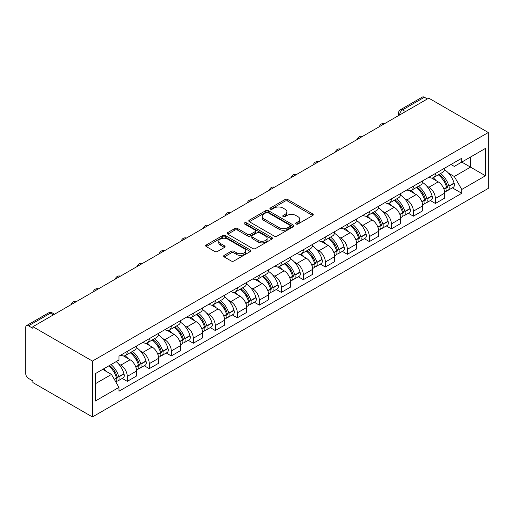 <?xml version="1.0" encoding="UTF-8"?>
<svg xmlns="http://www.w3.org/2000/svg" width="514" height="514" viewBox="0 0 514 514"><rect width="100%" height="100%" fill="white"/><g stroke="black" fill="none" stroke-linecap="round" stroke-linejoin="round"><path stroke-width="0.77" d="M296.051 224.014A1.369 0.79 0 0 0 297.985 224.014L312.698 215.52A1.96 1.131 0 0 0 313.277 214.717A1.96 1.131 0 0 0 312.698 213.92L287.776 199.528A1.96 1.131 0 0 0 285.007 199.528L270.293 208.022A1.369 0.79 0 0 0 269.889 208.581A1.369 0.79 0 0 0 270.293 209.14A1.369 0.79 0 0 0 272.227 209.14L274.135 208.041A6.264 3.617 0 0 1 282.996 208.041L285.071 209.243A6.264 3.617 0 0 1 286.908 211.8A6.264 3.617 0 0 1 285.071 214.357L283.169 215.456A1.369 0.79 0 0 0 282.771 216.015A1.369 0.79 0 0 0 283.169 216.574A1.369 0.79 0 0 0 285.109 216.574L287.011 215.475A6.264 3.617 0 0 1 295.878 215.475L297.953 216.677A6.264 3.617 0 0 1 299.791 219.234A6.264 3.617 0 0 1 297.953 221.791L296.051 222.89A1.369 0.79 0 0 0 295.646 223.455A1.369 0.79 0 0 0 296.051 224.014L296.051 222.89M224.213 255.329A1.96 1.131 0 0 0 223.641 256.133A1.96 1.131 0 0 0 224.213 256.929L231.204 260.971A1.96 1.131 0 0 0 233.973 260.971L250.318 251.532A1.96 1.131 0 0 0 250.89 250.736A1.96 1.131 0 0 0 250.318 249.939L225.389 235.547A1.96 1.131 0 0 0 222.62 235.547L206.281 244.979A1.96 1.131 0 0 0 205.703 245.776A1.96 1.131 0 0 0 206.281 246.579L214.723 251.455A1.96 1.131 0 0 0 217.499 251.455L224.489 247.42A1.96 1.131 0 0 0 225.061 246.617A1.96 1.131 0 0 0 224.489 245.821L220.3 243.398A5.236 3.026 0 0 1 218.765 241.259A5.236 3.026 0 0 1 221.997 238.464A5.236 3.026 0 0 1 227.708 239.126L244.118 248.596A5.236 3.026 0 0 1 245.653 250.736A5.236 3.026 0 0 1 242.422 253.53A5.236 3.026 0 0 1 236.71 252.875L233.973 251.295A1.96 1.131 0 0 0 231.204 251.295L224.213 255.329L224.213 256.929M92.43 361.072L32.896 326.698L428.766 98.148L488.3 132.516L92.43 361.072L92.43 416.95L488.3 188.394L488.3 132.516M274.27 236.106A1.96 1.131 0 0 0 277.04 236.106L293.385 226.668A1.96 1.131 0 0 0 293.957 225.871A1.96 1.131 0 0 0 293.385 225.074L268.456 210.682A1.96 1.131 0 0 0 265.687 210.682L249.348 220.114A1.96 1.131 0 0 0 248.77 220.911A1.96 1.131 0 0 0 249.348 221.714L274.27 236.106M245.114 224.31A1.369 0.79 0 0 1 246.508 224.502L246.508 222.87L271.848 237.507A1.96 1.131 0 0 1 272.42 238.303A1.96 1.131 0 0 1 271.848 239.1L255.509 248.538A1.96 1.131 0 0 1 252.74 248.538L227.811 234.146L227.811 232.546A1.96 1.131 0 0 0 227.239 233.343A1.96 1.131 0 0 0 227.811 234.146M227.811 232.546L234.808 228.512A1.96 1.131 0 0 1 237.577 228.512L247.684 234.345A1.96 1.131 0 0 0 250.453 234.345L255.092 231.666A1.96 1.131 0 0 0 255.664 230.87A1.96 1.131 0 0 0 255.092 230.066L244.568 223.995A1.369 0.79 0 0 1 244.169 223.429A1.369 0.79 0 0 1 245.011 222.703A1.369 0.79 0 0 1 246.508 222.87M32.896 326.698L32.896 328.33L28.521 325.805A3.99 2.307 -120 0 0 26.529 325.606A3.99 2.307 -120 0 0 25.7 327.431L25.7 373.537A3.99 2.307 -120 0 0 28.521 378.42L32.896 380.945L32.896 382.577L92.43 416.95M405.488 111.583L402.526 109.874A3.99 2.307 60 0 0 400.528 109.675L422.399 97.05A3.99 2.307 60 0 1 424.391 97.249L402.526 109.874A3.99 2.307 120 0 0 399.699 114.763L399.699 114.924M427.352 98.958L424.391 97.249M435.397 173.488A9.175 5.301 60 0 1 433.495 177.606L442.805 172.235A9.175 5.301 -120 0 0 444.706 168.11M426.556 185.901L428.907 187.257A9.175 5.301 60 0 1 435.397 198.494L444.706 193.116A9.175 5.301 -120 0 0 438.217 181.879L431.554 178.03M444.706 193.116L444.706 198.089L435.397 203.46L430.346 200.55M433.495 177.606A9.175 5.301 60 0 1 428.978 177.195M435.397 198.494L435.397 203.46M413.384 186.196A9.175 5.301 60 0 1 411.489 190.315L420.799 184.937A9.175 5.301 -120 0 0 422.701 180.819M408.334 213.252L413.384 216.169L422.701 210.791L422.701 205.825A9.175 5.301 -120 0 0 416.211 194.588L409.542 190.739M411.489 190.315A9.175 5.301 60 0 1 406.966 189.904M404.55 198.603L406.895 199.959A9.175 5.301 60 0 1 413.384 211.203L413.384 216.169M391.379 198.899A9.175 5.301 60 0 1 389.477 203.024L398.787 197.646A9.175 5.301 -120 0 0 400.689 193.527M386.329 225.961L391.379 228.878L400.689 223.5L400.689 218.534A9.175 5.301 -120 0 0 394.199 207.29L387.537 203.441M389.477 203.024A9.175 5.301 60 0 1 384.96 202.606M382.538 211.312L384.89 212.667A9.175 5.301 60 0 1 391.379 223.905L391.379 228.878M369.367 211.607A9.175 5.301 60 0 1 367.471 215.726L376.781 210.354A9.175 5.301 -120 0 0 378.683 206.23M364.323 238.669L369.367 241.58L378.683 236.209L378.683 231.236A9.175 5.301 -120 0 0 372.194 219.998L365.525 216.15M367.471 215.726A9.175 5.301 60 0 1 362.948 215.315M360.532 224.02L362.878 225.376A9.175 5.301 60 0 1 369.367 236.613L369.367 241.58M347.361 224.316A9.175 5.301 60 0 1 345.459 228.434L354.769 223.057A9.175 5.301 -120 0 0 356.671 218.938M342.311 251.372L347.361 254.289L356.671 248.911L356.671 243.944A9.175 5.301 -120 0 0 350.182 232.707L343.519 228.858M345.459 228.434A9.175 5.301 60 0 1 340.943 228.023M338.527 236.723L340.872 238.078A9.175 5.301 60 0 1 347.361 249.322L347.361 254.289M325.356 237.018A9.175 5.301 60 0 1 323.454 241.143L332.764 235.765A9.175 5.301 -120 0 0 334.665 231.647M320.306 264.08L325.356 266.997L334.665 261.62L334.665 256.653A9.175 5.301 -120 0 0 328.176 245.409L321.507 241.561M323.454 241.143A9.175 5.301 60 0 1 318.937 240.725M316.515 249.431L318.866 250.787A9.175 5.301 60 0 1 325.356 262.024L325.356 266.997M303.344 249.727A9.175 5.301 60 0 1 301.442 253.845L310.758 248.474A9.175 5.301 -120 0 0 312.653 244.349M298.293 276.789L303.344 279.7L312.653 274.328L312.653 269.355A9.175 5.301 -120 0 0 306.164 258.118L299.501 254.269M301.442 253.845A9.175 5.301 60 0 1 296.925 253.434M294.509 262.14L296.854 263.496A9.175 5.301 60 0 1 303.344 274.733L303.344 279.7M281.338 262.436A9.175 5.301 60 0 1 279.436 266.554L288.746 261.176A9.175 5.301 -120 0 0 290.648 257.058M276.288 289.491L281.338 292.408L290.648 287.03L290.648 282.064A9.175 5.301 -120 0 0 284.158 270.827L277.496 266.978M279.436 266.554A9.175 5.301 60 0 1 274.919 266.136M272.497 274.842L274.849 276.198A9.175 5.301 60 0 1 281.338 287.442L281.338 292.408M259.326 275.138A9.175 5.301 60 0 1 257.424 279.263L266.74 273.885A9.175 5.301 -120 0 0 268.636 269.766M254.276 302.2L259.326 305.117L268.642 299.739L268.642 294.773A9.175 5.301 -120 0 0 262.146 283.529L255.484 279.68M257.424 279.263A9.175 5.301 60 0 1 252.907 278.845M250.491 287.551L252.837 288.907A9.175 5.301 60 0 1 259.326 300.144L259.326 305.117M237.32 287.846A9.175 5.301 60 0 1 235.418 291.965L244.728 286.594A9.175 5.301 -120 0 0 246.63 282.469M232.27 314.909L237.32 317.819L246.63 312.448L246.63 307.475A9.175 5.301 -120 0 0 240.141 296.237L233.478 292.389M235.418 291.965A9.175 5.301 60 0 1 230.902 291.554M228.479 300.26L230.831 301.615A9.175 5.301 60 0 1 237.32 312.853L237.32 317.819M215.308 300.555A9.175 5.301 60 0 1 213.413 304.673L222.723 299.296A9.175 5.301 -120 0 0 224.624 295.177M210.265 327.611L215.308 330.528L224.624 325.15L224.624 320.183A9.175 5.301 -120 0 0 218.135 308.94L211.466 305.098M213.413 304.673A9.175 5.301 60 0 1 208.89 304.256M206.474 312.962L208.819 314.317A9.175 5.301 60 0 1 215.308 325.561L215.308 330.528M193.303 313.257A9.175 5.301 60 0 1 191.401 317.382L200.711 312.004A9.175 5.301 -120 0 0 202.612 307.886M188.252 340.319L193.303 343.236L202.612 337.859L202.612 332.892A9.175 5.301 -120 0 0 196.123 321.648L189.46 317.8M191.401 317.382A9.175 5.301 60 0 1 186.884 316.965M184.468 325.67L186.813 327.026A9.175 5.301 60 0 1 193.303 338.263L193.303 343.236M171.297 325.966A9.175 5.301 60 0 1 169.395 330.084L178.705 324.713A9.175 5.301 -120 0 0 180.607 320.588M166.247 353.028L171.297 355.939L180.607 350.567L180.607 345.594A9.175 5.301 -120 0 0 174.117 334.357L167.448 330.508M169.395 330.084A9.175 5.301 60 0 1 164.878 329.673M162.456 338.379L164.808 339.728A9.175 5.301 60 0 1 171.297 350.972L171.297 355.939M149.285 338.675A9.175 5.301 60 0 1 147.383 342.793L156.699 337.415A9.175 5.301 -120 0 0 158.595 333.297M144.235 365.73L149.285 368.647L158.595 363.269L158.595 358.303A9.175 5.301 -120 0 0 152.105 347.059L145.443 343.217M147.383 342.793A9.175 5.301 60 0 1 142.866 342.375M140.45 351.081L142.796 352.437A9.175 5.301 60 0 1 149.285 363.681L149.285 368.647M127.279 351.377A9.175 5.301 60 0 1 125.377 355.502L134.687 350.124A9.175 5.301 -120 0 0 136.589 346.006M122.229 378.439L127.279 381.356L136.589 375.978L136.589 371.012A9.175 5.301 -120 0 0 130.1 359.768L123.437 355.919M125.377 355.502A9.175 5.301 60 0 1 120.861 355.084M118.438 363.79L120.79 365.146A9.175 5.301 60 0 1 127.279 376.383L127.279 381.356M450.984 164.486L454.299 166.401L485.479 148.405L470.522 157.033L470.522 167.134L454.299 176.501L448.568 173.192M95.251 383.797L111.474 374.43L118.952 387.383L95.251 401.068L95.251 373.697L118.952 360.012L118.952 356.183L461.778 158.254L461.778 162.083L485.479 175.769L461.778 189.454L454.299 176.501M485.479 148.405L485.479 175.769M118.952 387.383L118.952 391.212L461.778 193.283L461.778 189.454M111.474 374.43L102.729 369.38M452.352 187.841L461.778 193.283M296.597 224.207L297.953 223.423A6.264 3.617 0 0 0 299.791 220.866L299.791 219.234M286.908 211.8L286.908 213.426A6.264 3.617 0 0 1 285.071 215.989L283.715 216.773M312.673 215.533L287.776 201.154A1.96 1.131 0 0 0 285.007 201.154L270.839 209.333M293.359 226.687L268.456 212.308A1.96 1.131 0 0 0 265.687 212.308L249.374 221.727M289.922 226.43A1.369 0.79 0 0 0 290.32 225.871A1.369 0.79 0 0 0 289.922 225.312L268.038 212.68A1.369 0.79 0 0 0 266.104 212.68L264.093 213.837A6.264 3.617 0 0 0 262.256 216.394A6.264 3.617 0 0 0 264.093 218.958L279.051 227.593A6.264 3.617 0 0 0 287.911 227.593L289.922 226.43L289.922 228.062A1.369 0.79 0 0 0 290.32 227.503L290.32 225.871M262.256 216.394L262.256 218.026A6.264 3.617 0 0 0 264.093 220.583L264.093 218.958M289.922 228.062L287.911 229.218A6.264 3.617 0 0 1 279.051 229.218L264.093 220.583M227.837 234.159L234.808 230.137L234.808 228.512M255.664 230.87L255.664 232.495A1.96 1.131 0 0 1 255.092 233.298L250.453 235.977A1.96 1.131 0 0 1 247.684 235.977L237.577 230.137A1.96 1.131 0 0 0 234.808 230.137M246.508 224.502L271.822 239.119M258.176 240.404A5.236 3.026 0 0 0 263.881 241.06A5.236 3.026 0 0 0 267.119 238.265A5.236 3.026 0 0 0 265.584 236.125L259.801 232.784A1.96 1.131 0 0 0 257.032 232.784L252.393 235.463A1.96 1.131 0 0 0 251.821 236.267A1.96 1.131 0 0 0 252.393 237.063L258.176 240.404L258.176 242.03A5.236 3.026 0 0 0 263.881 242.685A5.236 3.026 0 0 0 267.119 239.89L267.119 238.265M251.821 236.267L251.821 237.892A1.96 1.131 0 0 0 252.393 238.695L252.393 237.063M258.176 242.03L252.393 238.695M245.653 250.736L245.653 252.368A5.236 3.026 0 0 1 242.422 255.156A5.236 3.026 0 0 1 236.71 254.501L233.973 252.927A1.96 1.131 0 0 0 231.204 252.927L224.239 256.949M218.765 241.259L218.765 242.891A5.236 3.026 0 0 0 220.3 245.03L220.3 243.398M224.464 247.433L220.3 245.03M250.292 251.552L225.389 237.172A1.96 1.131 0 0 0 222.62 237.172L206.307 246.591M438.86 174.509A12.567 7.26 60 0 1 438.924 174.548A12.567 7.26 60 0 1 447.193 185.824L447.27 186.087A2.441 1.413 60 0 1 446.878 188.008A2.441 1.413 60 0 1 446.827 188.034M438.307 174.831A15.163 8.757 60 0 1 446.64 187.34L446.717 187.604A5.037 2.911 60 0 1 445.921 191.555L444.668 192.281M446.782 190.443A5.037 2.911 -120 0 0 448.176 190.251A5.037 2.911 -120 0 0 448.973 186.299L448.902 186.036A15.163 8.757 -120 0 0 440.569 173.526M444.514 169.723A15.163 8.757 60 0 1 454.048 183.061L454.125 183.325A5.037 2.911 60 0 1 453.329 187.282L448.176 190.251M433.135 177.786A15.163 8.757 60 0 1 436.302 180.774M443.678 180.793L445.612 181.911M416.848 187.218A12.567 7.26 60 0 1 416.912 187.257A12.567 7.26 60 0 1 425.187 198.532L425.258 198.796A2.441 1.413 60 0 1 424.872 200.711A2.441 1.413 60 0 1 424.815 200.743M416.301 187.533A15.163 8.757 60 0 1 424.635 200.049L424.705 200.306A5.037 2.911 60 0 1 423.915 204.264L422.662 204.983M424.776 203.146A5.037 2.911 -120 0 0 426.17 202.959A5.037 2.911 -120 0 0 426.967 199.002L426.89 198.745A15.163 8.757 -120 0 0 418.557 186.235M422.508 182.431A15.163 8.757 60 0 1 432.043 195.77L432.113 196.033A5.037 2.911 60 0 1 431.317 199.985L426.17 202.959M411.129 190.488A15.163 8.757 60 0 1 414.297 193.482M421.666 193.502L423.6 194.62M394.842 199.927A12.567 7.26 60 0 1 394.906 199.959A12.567 7.26 60 0 1 403.175 211.241L403.252 211.498A2.441 1.413 60 0 1 402.867 213.419A2.441 1.413 60 0 1 402.809 213.451M394.289 200.242A15.163 8.757 60 0 1 402.623 212.751L402.7 213.014A5.037 2.911 60 0 1 401.903 216.966L400.65 217.692M402.764 215.854A5.037 2.911 -120 0 0 404.158 215.668A5.037 2.911 -120 0 0 404.955 211.71L404.884 211.447A15.163 8.757 -120 0 0 396.551 198.937M400.496 195.14A15.163 8.757 60 0 1 410.031 208.478L410.108 208.735A5.037 2.911 60 0 1 409.311 212.693L404.158 215.668M389.117 203.197A15.163 8.757 60 0 1 392.285 206.185M399.661 206.21L401.595 207.322M372.836 212.629A12.567 7.26 60 0 1 372.894 212.667A12.567 7.26 60 0 1 381.17 223.943L381.24 224.207A2.441 1.413 60 0 1 380.855 226.128A2.441 1.413 60 0 1 380.803 226.154M372.284 212.95A15.163 8.757 60 0 1 380.617 225.46L380.694 225.717A5.037 2.911 60 0 1 379.897 229.674L378.645 230.4M380.758 228.563A5.037 2.911 -120 0 0 382.153 228.37A5.037 2.911 -120 0 0 382.949 224.419L382.872 224.155A15.163 8.757 -120 0 0 374.539 211.646M378.49 207.842A15.163 8.757 60 0 1 388.025 221.181L388.096 221.444A5.037 2.911 60 0 1 387.299 225.402L382.153 228.37M367.112 215.906A15.163 8.757 60 0 1 370.279 218.893M377.649 218.913L379.583 220.031M350.824 225.338A12.567 7.26 60 0 1 350.889 225.376A12.567 7.26 60 0 1 359.157 236.652L359.235 236.915A2.441 1.413 60 0 1 358.849 238.83A2.441 1.413 60 0 1 358.791 238.862M350.278 225.652A15.163 8.757 60 0 1 358.611 238.168L358.682 238.425A5.037 2.911 60 0 1 357.885 242.383L356.632 243.103M358.746 241.265A5.037 2.911 -120 0 0 360.147 241.079A5.037 2.911 -120 0 0 360.937 237.121L360.867 236.864A15.163 8.757 -120 0 0 352.533 224.355M356.485 220.551A15.163 8.757 60 0 1 366.013 233.889L366.09 234.153A5.037 2.911 60 0 1 365.293 238.104L360.147 241.079M345.106 228.608A15.163 8.757 60 0 1 348.267 231.602M355.643 231.621L357.577 232.739M328.819 238.046A12.567 7.26 60 0 1 328.883 238.078A12.567 7.26 60 0 1 337.152 249.361L337.223 249.618A2.441 1.413 60 0 1 336.837 251.539A2.441 1.413 60 0 1 336.786 251.571M328.266 238.361A15.163 8.757 60 0 1 336.599 250.871L336.676 251.134A5.037 2.911 60 0 1 335.88 255.085L334.627 255.811M336.741 253.974A5.037 2.911 -120 0 0 338.135 253.787A5.037 2.911 -120 0 0 338.932 249.83L338.854 249.566A15.163 8.757 -120 0 0 330.521 237.057M334.473 233.253A15.163 8.757 60 0 1 344.007 246.598L344.078 246.855A5.037 2.911 60 0 1 343.288 250.813L338.135 253.787M323.094 241.317A15.163 8.757 60 0 1 326.262 244.304M333.631 244.33L335.565 245.441M306.807 250.748A12.567 7.26 60 0 1 306.871 250.787A12.567 7.26 60 0 1 315.14 262.063L315.217 262.326A2.441 1.413 60 0 1 314.831 264.247A2.441 1.413 60 0 1 314.774 264.273M306.26 251.07A15.163 8.757 60 0 1 314.594 263.579L314.664 263.836A5.037 2.911 60 0 1 313.868 267.794L312.615 268.52M314.729 266.682A5.037 2.911 -120 0 0 316.129 266.49A5.037 2.911 -120 0 0 316.926 262.538L316.849 262.275A15.163 8.757 -120 0 0 308.516 249.765M312.467 245.962A15.163 8.757 60 0 1 321.995 259.3L322.072 259.564A5.037 2.911 60 0 1 321.276 263.521L316.129 266.49M301.088 254.025A15.163 8.757 60 0 1 304.256 257.013M311.625 257.032L313.559 258.15M284.801 263.457A12.567 7.26 60 0 1 284.865 263.496A12.567 7.26 60 0 1 293.134 274.772L293.205 275.035A2.441 1.413 60 0 1 292.819 276.95A2.441 1.413 60 0 1 292.768 276.982M284.248 263.772A15.163 8.757 60 0 1 292.582 276.288L292.659 276.545A5.037 2.911 60 0 1 291.862 280.503L290.609 281.222M292.723 279.385A5.037 2.911 -120 0 0 294.117 279.198A5.037 2.911 -120 0 0 294.914 275.241L294.843 274.984A15.163 8.757 -120 0 0 286.51 262.468M290.455 258.671A15.163 8.757 60 0 1 299.99 272.009L300.067 272.272A5.037 2.911 60 0 1 299.27 276.224L294.117 279.198M279.076 266.727A15.163 8.757 60 0 1 282.244 269.721M289.62 269.741L291.554 270.859M262.789 276.166A12.567 7.26 60 0 1 262.853 276.198A12.567 7.26 60 0 1 271.122 287.48L271.199 287.737A2.441 1.413 60 0 1 270.814 289.658A2.441 1.413 60 0 1 270.756 289.69M262.243 276.481A15.163 8.757 60 0 1 270.576 288.99L270.647 289.253A5.037 2.911 60 0 1 269.85 293.205L268.604 293.931M270.717 292.093A5.037 2.911 -120 0 0 272.112 291.907A5.037 2.911 -120 0 0 272.908 287.949L272.831 287.686A15.163 8.757 -120 0 0 264.498 275.176M268.449 271.373A15.163 8.757 60 0 1 277.984 284.717L278.055 284.974A5.037 2.911 60 0 1 277.258 288.932L272.112 291.907M257.071 279.436A15.163 8.757 60 0 1 260.238 282.424M267.608 282.449L269.542 283.561M240.783 288.868A12.567 7.26 60 0 1 240.848 288.907A12.567 7.26 60 0 1 249.117 300.182L249.194 300.446A2.441 1.413 60 0 1 248.808 302.367A2.441 1.413 60 0 1 248.75 302.393M240.231 289.189A15.163 8.757 60 0 1 248.564 301.699L248.641 301.956A5.037 2.911 60 0 1 247.844 305.914L246.591 306.64M248.705 304.802A5.037 2.911 -120 0 0 250.1 304.609A5.037 2.911 -120 0 0 250.896 300.658L250.826 300.394A15.163 8.757 -120 0 0 242.492 287.885M246.437 284.081A15.163 8.757 60 0 1 255.972 297.42L256.049 297.683A5.037 2.911 60 0 1 255.252 301.641L250.1 304.609M235.059 292.145A15.163 8.757 60 0 1 238.226 295.132M245.602 295.152L247.536 296.27M218.778 301.577A12.567 7.26 60 0 1 218.835 301.615A12.567 7.26 60 0 1 227.111 312.891L227.182 313.154A2.441 1.413 60 0 1 226.796 315.069A2.441 1.413 60 0 1 226.738 315.101M218.225 301.891A15.163 8.757 60 0 1 226.558 314.407L226.629 314.664A5.037 2.911 60 0 1 225.839 318.622L224.586 319.342M226.7 317.504A5.037 2.911 -120 0 0 228.094 317.318A5.037 2.911 -120 0 0 228.891 313.36L228.814 313.103A15.163 8.757 -120 0 0 220.48 300.587M224.432 296.79A15.163 8.757 60 0 1 233.966 310.128L234.037 310.392A5.037 2.911 60 0 1 233.24 314.343L228.094 317.318M213.053 304.847A15.163 8.757 60 0 1 216.221 307.841M223.59 307.86L225.524 308.978M196.766 314.285A12.567 7.26 60 0 1 196.83 314.317A12.567 7.26 60 0 1 205.099 325.6L205.176 325.857A2.441 1.413 60 0 1 204.79 327.778A2.441 1.413 60 0 1 204.733 327.803M196.219 314.6A15.163 8.757 60 0 1 204.546 327.11L204.623 327.373A5.037 2.911 60 0 1 203.827 331.324L202.574 332.05M204.688 330.213A5.037 2.911 -120 0 0 206.082 330.027A5.037 2.911 -120 0 0 206.879 326.069L206.808 325.805A15.163 8.757 -120 0 0 198.475 313.296M202.426 309.492A15.163 8.757 60 0 1 211.954 322.837L212.031 323.094A5.037 2.911 60 0 1 211.235 327.052L206.082 330.027M191.047 317.556A15.163 8.757 60 0 1 194.208 320.543M201.584 320.569L203.518 321.68M174.76 326.988A12.567 7.26 60 0 1 174.824 327.026A12.567 7.26 60 0 1 183.093 338.302L183.164 338.565A2.441 1.413 60 0 1 182.778 340.486A2.441 1.413 60 0 1 182.727 340.512M174.207 327.309A15.163 8.757 60 0 1 182.541 339.818L182.618 340.075A5.037 2.911 60 0 1 181.821 344.033L180.568 344.759M182.682 342.922A5.037 2.911 -120 0 0 184.076 342.729A5.037 2.911 -120 0 0 184.873 338.777L184.796 338.514A15.163 8.757 -120 0 0 176.463 326.004M180.414 322.201A15.163 8.757 60 0 1 189.949 335.539L190.019 335.803A5.037 2.911 60 0 1 189.229 339.754L184.076 342.729M169.035 330.264A15.163 8.757 60 0 1 172.203 333.252M179.572 333.271L181.506 334.389M152.748 339.696A12.567 7.26 60 0 1 152.812 339.728A12.567 7.26 60 0 1 161.081 351.011L161.158 351.274A2.441 1.413 60 0 1 160.773 353.189A2.441 1.413 60 0 1 160.715 353.221M152.202 340.011A15.163 8.757 60 0 1 160.535 352.527L160.606 352.784A5.037 2.911 60 0 1 159.809 356.742L158.556 357.461M160.67 355.624A5.037 2.911 -120 0 0 162.071 355.437A5.037 2.911 -120 0 0 162.861 351.48L162.79 351.223A15.163 8.757 -120 0 0 154.457 338.707M158.408 334.91A15.163 8.757 60 0 1 167.937 348.248L168.014 348.505A5.037 2.911 60 0 1 167.217 352.463L162.071 355.437M147.03 342.966A15.163 8.757 60 0 1 150.197 345.961M157.567 345.98L159.501 347.098M130.742 352.405A12.567 7.26 60 0 1 130.807 352.437A12.567 7.26 60 0 1 139.076 363.719L139.146 363.976A2.441 1.413 60 0 1 138.761 365.897A2.441 1.413 60 0 1 138.709 365.923M130.19 352.72A15.163 8.757 60 0 1 138.523 365.229L138.6 365.493A5.037 2.911 60 0 1 137.803 369.444L136.551 370.17M138.664 368.332A5.037 2.911 -120 0 0 140.059 368.146A5.037 2.911 -120 0 0 140.855 364.188L140.785 363.925A15.163 8.757 -120 0 0 132.451 351.415M136.396 347.612A15.163 8.757 60 0 1 145.931 360.956L146.008 361.214A5.037 2.911 60 0 1 145.211 365.171L140.059 368.146M125.018 355.675A15.163 8.757 60 0 1 128.185 358.663M135.561 358.682L137.489 359.8M109.411 365.525A12.567 7.26 60 0 1 117.063 376.421L117.141 376.685A2.441 1.413 60 0 1 116.755 378.606A2.441 1.413 60 0 1 116.697 378.632M108.775 365.891A15.163 8.757 60 0 1 116.517 377.938L116.588 378.195A5.037 2.911 60 0 1 115.901 382.088M116.659 381.041A5.037 2.911 -120 0 0 118.053 380.848A5.037 2.911 -120 0 0 118.85 376.897L118.773 376.634A15.163 8.757 -120 0 0 111.03 364.587M116.177 361.612A15.163 8.757 60 0 1 123.925 373.659L123.996 373.922A5.037 2.911 60 0 1 123.199 377.874L118.053 380.848M103.622 368.866A15.163 8.757 60 0 1 106.18 371.371M113.549 371.391L115.483 372.509M399.841 114.84L399.699 114.763A3.99 2.307 0 0 1 398.536 113.131L398.536 115.599M149.285 363.681L158.595 358.303M171.297 350.972L180.607 345.594M193.303 338.263L202.612 332.892M215.308 325.561L224.624 320.183M237.32 312.853L246.63 307.475M259.326 300.144L268.642 294.773M281.338 287.442L290.648 282.064M303.344 274.733L312.653 269.355M325.356 262.024L334.665 256.653M347.361 249.322L356.671 243.944M369.367 236.613L378.683 231.236M391.379 223.905L400.689 218.534M413.384 211.203L422.701 205.825M127.279 376.383L136.589 371.012M120.79 365.146L130.1 359.768M142.796 352.437L152.105 347.059M164.808 339.728L174.117 334.357M186.813 327.026L196.123 321.648M208.819 314.317L218.135 308.94M230.831 301.615L240.141 296.237M252.837 288.907L262.146 283.529M274.849 276.198L284.158 270.827M296.854 263.496L306.164 258.118M318.866 250.787L328.176 245.409M340.872 238.078L350.182 232.707M362.878 225.376L372.194 219.998M384.89 212.667L394.199 207.29M406.895 199.959L416.211 194.588M428.907 187.257L438.217 181.879M384.215 123.868A3.99 2.307 120 0 0 382.455 124.883M362.209 136.57A3.99 2.307 120 0 0 360.449 137.585M340.204 149.278A3.99 2.307 120 0 0 338.437 150.294M318.192 161.981A3.99 2.307 120 0 0 316.431 163.002M296.186 174.689A3.99 2.307 120 0 0 294.419 175.704M274.174 187.398A3.99 2.307 120 0 0 272.414 188.413M252.168 200.1A3.99 2.307 120 0 0 250.408 201.122M230.156 212.809A3.99 2.307 120 0 0 228.396 213.824M208.151 225.517A3.99 2.307 120 0 0 206.39 226.533M186.145 238.22A3.99 2.307 120 0 0 184.378 239.241M164.133 250.928A3.99 2.307 120 0 0 162.373 251.944M142.127 263.637A3.99 2.307 120 0 0 140.361 264.652M120.115 276.339A3.99 2.307 120 0 0 118.355 277.361M98.11 289.048A3.99 2.307 120 0 0 96.349 290.063M76.098 301.757A3.99 2.307 120 0 0 74.337 302.772M53.353 314.889L50.391 313.18L28.521 325.805M54.523 314.215L52.383 312.981A3.99 2.307 120 0 0 50.391 313.18A3.99 2.307 60 0 0 48.393 312.981L26.529 325.606M297.953 223.423L297.953 221.791M283.169 216.574L283.169 215.456M285.071 215.989L285.071 214.357M270.293 209.14L270.293 208.022M285.007 201.154L285.007 199.528M287.776 201.154L287.776 199.528M312.698 215.52L312.698 213.92M249.348 221.714L249.348 220.114M265.687 212.308L265.687 210.682M268.456 212.308L268.456 210.682M293.385 226.668L293.385 225.074M279.051 229.218L279.051 227.593M287.911 229.218L287.911 227.593M237.577 230.137L237.577 228.512M247.684 235.977L247.684 234.345M250.453 235.977L250.453 234.345M255.092 233.298L255.092 231.666M271.848 239.1L271.848 237.507M231.204 252.927L231.204 251.295M233.973 252.927L233.973 251.295M236.71 254.501L236.71 252.875M224.489 247.42L224.489 245.821M206.281 246.579L206.281 244.979M222.62 237.172L222.62 235.547M225.389 237.172L225.389 235.547M250.318 251.532L250.318 249.939M443.961 189.191L446.717 187.604M448.973 186.299L454.125 183.325M448.902 186.036L454.048 183.061M446.634 187.321L447.386 186.89M443.865 188.94L446.64 187.34M421.949 201.899L424.705 200.306M426.967 199.002L432.113 196.033M426.89 198.745L432.043 195.77M421.859 201.649L425.38 199.593M399.943 214.608L402.7 213.014M404.955 211.71L410.108 208.735M404.884 211.447L410.031 208.478M402.623 212.732L403.368 212.301M399.847 214.357L402.623 212.751M377.931 227.31L380.694 225.717M382.949 224.419L388.096 221.444M382.872 224.155L388.025 221.181M377.841 227.059L381.362 225.01M355.926 240.019L358.682 238.425M360.937 237.121L366.09 234.153M360.867 236.864L366.013 233.889M358.605 238.149L359.35 237.712M355.829 239.768L358.611 238.168M333.914 252.727L336.676 251.134M338.932 249.83L344.078 246.855M338.854 249.566L344.007 246.598M333.824 252.477L337.345 250.421M311.908 265.43L314.664 263.836M316.926 262.538L322.072 259.564M316.849 262.275L321.995 259.3M314.587 263.56L315.339 263.129M311.812 265.179L314.594 263.579M289.896 278.138L292.659 276.545M294.914 275.241L300.067 272.272M294.843 274.984L299.99 272.009M292.575 276.269L293.327 275.832M289.806 277.888L292.582 276.288M267.89 290.847L270.647 289.253M272.908 287.949L278.055 284.974M272.831 287.686L277.984 284.717M270.57 288.971L271.321 288.54M267.8 290.596L270.576 288.99M245.885 303.549L248.641 301.956M250.896 300.658L256.049 297.683M250.826 300.394L255.972 297.42M245.788 303.299L249.309 301.249M223.873 316.258L226.629 314.664M228.891 313.36L234.037 310.392M228.814 313.103L233.966 310.128M226.552 314.388L227.304 313.951M223.783 316.007L226.558 314.407M201.867 328.966L204.623 327.373M206.879 326.069L212.031 323.094M206.808 325.805L211.954 322.837M201.771 328.716L205.292 326.66M179.855 341.669L182.618 340.075M184.873 338.777L190.019 335.803M184.796 338.514L189.949 335.539M182.534 339.799L183.286 339.362M179.765 341.418L182.541 339.818M157.849 354.377L160.606 352.784M162.861 351.48L168.014 348.505M162.79 351.223L167.937 348.248M160.529 352.508L161.28 352.071M157.753 354.127L160.535 352.527M135.837 367.086L138.6 365.493M140.855 364.188L146.008 361.214M140.785 363.925L145.931 360.956M138.517 365.21L139.268 364.779M135.747 366.835L138.523 365.229M114.384 379.467L116.588 378.195M118.85 376.897L123.996 373.922M118.773 376.634L123.925 373.659M116.511 377.918L117.263 377.482M114.256 379.242L116.517 377.938M384.556 123.668A3.99 3.99 0 0 0 379.435 126.624M362.55 136.377A3.99 3.99 0 0 0 357.429 139.333M340.538 149.079A3.99 3.99 0 0 0 335.417 152.035M318.532 161.788A3.99 3.99 0 0 0 313.411 164.743M296.52 174.497A3.99 3.99 0 0 0 291.406 177.452M274.515 187.199A3.99 3.99 0 0 0 269.394 190.154M252.509 199.907A3.99 3.99 0 0 0 247.388 202.863M230.497 212.616A3.99 3.99 0 0 0 225.376 215.572M208.491 225.318A3.99 3.99 0 0 0 203.371 228.274M186.479 238.027A3.99 3.99 0 0 0 181.358 240.982M164.474 250.736A3.99 3.99 0 0 0 159.353 253.691M142.462 263.438A3.99 3.99 0 0 0 137.347 266.393M120.456 276.147A3.99 3.99 0 0 0 115.335 279.102M98.444 288.855A3.99 3.99 0 0 0 93.33 291.811M76.438 301.557A3.99 3.99 0 0 0 71.317 304.513M52.383 312.981A3.99 3.99 0 0 0 48.393 312.981M400.528 109.675A3.99 3.99 0 0 0 398.536 113.131"/></g></svg>
